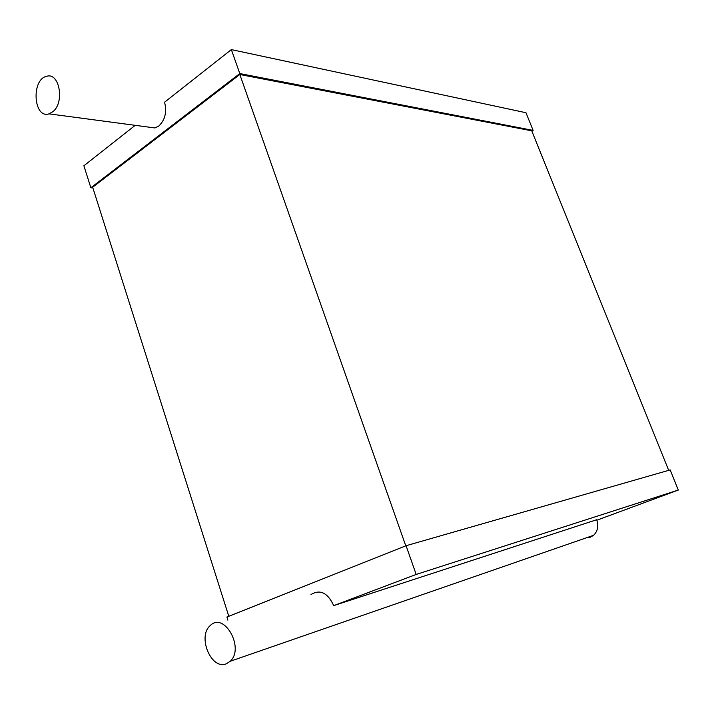 <?xml version="1.0" encoding="UTF-8"?>
<svg xmlns="http://www.w3.org/2000/svg" width="714" height="714" viewBox="0 0 714 714"><rect width="100%" height="100%" fill="white"/><g stroke="black" fill="none" stroke-linecap="round" stroke-linejoin="round"><path stroke-width="1.07" d="M52.818 111.741L48.998 113.856C33.451 119.059 31.023 79.29 46.705 76.282C59.521 72.087 64.84 102.655 52.818 111.741M135.223 125.325L83.886 165.764L90.856 187.755L239.797 73.56L231.354 49.605L164.577 102.209C167.022 112.053 165.086 119.997 158.767 126.057L154.974 127.958L148.869 127.146M231.354 49.605L525.986 112.732L533.117 130.403L531.868 131.162M90.856 187.755L92.882 187.907M239.797 73.56L533.117 130.403M228.792 616.28L92.668 187.229L239.824 74.506L531.734 130.814L668.688 470.347M239.824 74.506L405.775 545.835M227.873 620.154L226.891 617.039L406.07 545.719L670.169 469.928L678.3 490.063L596.868 520.211M406.07 545.719L416.182 574.449L678.3 490.063M416.182 574.449L333.715 605.624L596.69 519.73C598.787 526.048 597.743 531.243 593.575 535.313L590.282 537.24L586.203 537.865M310.983 594.53C320.131 589.05 327.708 592.745 333.715 605.624M226.302 663.797C211.228 670.33 197.135 636.308 210.246 625.589C223.973 611.273 244.902 648.026 230.229 661.262L226.302 663.797M48.998 113.856L154.974 127.958M230.229 661.262L593.575 535.313"/></g></svg>
